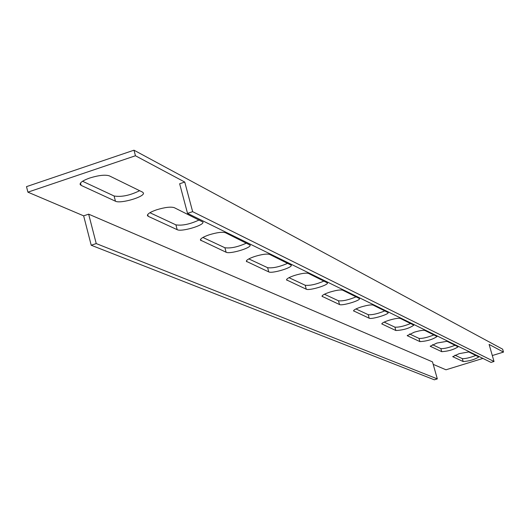 <?xml version="1.0" encoding="UTF-8"?>
<svg xmlns="http://www.w3.org/2000/svg" width="530" height="530" viewBox="0 0 530 530"><rect width="100%" height="100%" fill="white"/><g stroke="black" fill="none" stroke-linecap="round" stroke-linejoin="round"><path stroke-width="0.79" d="M156.608 209.807C164.85 207.296 170.726 206.581 174.251 207.661L202.944 222.057C204.507 225.27 181.379 232.113 177.192 229.682L148.195 216.313L147.413 215.544C147.393 213.875 150.46 211.96 156.608 209.807M209.211 234.803C216.876 232.491 222.262 231.782 225.356 232.696L250.133 245.112C251.551 247.914 229.742 254.387 226.118 252.247L200.4 240.064C200.419 238.579 203.354 236.831 209.211 234.803M254.784 256.467C261.952 254.307 266.915 253.625 269.657 254.407L291.275 265.219C292.567 267.677 271.936 273.811 268.77 271.91L246.337 261.31C246.384 259.985 249.206 258.368 254.784 256.467M294.654 275.415C301.385 273.401 305.982 272.731 308.433 273.401L327.46 282.907C328.64 285.087 309.07 290.91 306.28 289.214L286.544 279.893C286.617 278.7 289.32 277.21 294.654 275.415M329.819 292.129C336.166 290.235 340.445 289.585 342.658 290.168L359.532 298.589C360.619 300.53 342.002 306.075 339.531 304.545L322.028 296.296C322.121 295.217 324.718 293.825 329.819 292.129M361.069 306.983C367.078 305.2 371.079 304.565 373.087 305.081L388.152 312.587C389.159 314.33 371.404 319.61 369.205 318.225L353.576 310.871C353.689 309.891 356.186 308.599 361.069 306.983M389.033 320.266C394.724 318.583 398.487 317.967 400.322 318.424L413.85 325.162C409.306 328.361 403.303 330.144 395.85 330.515L381.812 323.916C381.938 323.022 384.343 321.803 389.033 320.266M414.188 332.224C419.601 330.627 423.152 330.031 424.835 330.435L437.058 336.517C432.659 339.498 426.948 341.194 419.912 341.611L407.232 335.656L414.188 332.224M436.945 343.042L447.015 341.3L458.112 346.819C453.859 349.608 448.406 351.231 441.742 351.675L430.234 346.275L436.945 343.042M89.729 178.02C98.686 175.271 105.225 174.549 109.332 175.854L142.577 192.138L143.398 192.98C145.147 196.743 120.389 204.03 115.454 201.215L81.103 185.374L80.09 184.374C80.017 182.459 83.23 180.339 89.729 178.02M459.232 353.636L468.745 351.947L478.789 356.935C474.681 359.545 469.481 361.089 463.18 361.559L452.766 356.677L459.232 353.636M83.647 215.843L91.213 245.238L96.235 243.575L88.649 214.166L83.647 215.843L27.898 192.158L135.448 155.76L184.751 182.055L179.644 183.764L187.527 213.365L491.025 362.407L494.026 361.486L489.097 344.414L503.5 352.099L492.31 355.537M88.649 214.166L432.5 361.884L437.323 378.89L434.355 379.805L91.213 245.238M482.916 358.426L445.982 369.788L433.202 364.355M503.5 352.099L502.659 349.197L133.984 150.195L135.448 155.76M187.527 213.365L192.648 211.669L184.751 182.055M192.648 211.669L494.026 361.486M27.898 192.158L26.5 186.639L133.984 150.195M433.971 334.907C427.432 337.484 422.443 338.65 419.005 338.398L409.511 333.966M455.104 345.262C448.824 347.7 444.08 348.813 440.867 348.614L432.467 344.685M139.629 190.701C129.963 195.438 121.449 197.206 114.096 195.994L82.554 181.267M475.867 355.438C469.845 357.737 465.333 358.803 462.345 358.644L454.945 355.186M410.677 323.499C403.867 326.228 398.606 327.447 394.903 327.142L384.137 322.114M384.893 310.865C377.777 313.773 372.212 315.045 368.217 314.681L355.948 308.95M356.18 296.8C348.733 299.907 342.837 301.239 338.491 300.801L324.44 294.236M324.022 281.039C316.218 284.378 309.937 285.783 305.194 285.246L288.989 277.68M287.75 263.271C279.548 266.868 272.844 268.346 267.623 267.696L248.808 258.912M246.523 243.071C237.89 246.98 230.689 248.537 224.912 247.748L202.891 237.466M199.253 219.91C190.151 224.183 182.373 225.833 175.914 224.866L149.904 212.722M96.235 243.575L437.323 378.89M463.18 361.559L462.345 358.644M452.918 356.829L452.819 356.465M81.103 185.374L80.494 183.022M115.454 201.215L114.096 195.994M441.742 351.675L440.867 348.614M430.413 346.454L430.294 346.03M419.912 341.611L419.005 338.398M407.444 335.861L407.305 335.371M395.85 330.515L394.903 327.142M382.064 324.155L381.898 323.578M369.205 318.225L368.217 314.681M353.868 311.156L353.682 310.481M339.531 304.545L338.491 300.801M322.373 296.634L322.154 295.826M306.28 289.214L305.194 285.246M286.955 280.304L286.697 279.33M268.77 271.91L267.623 267.696M246.841 261.8L246.523 260.627M226.118 252.247L224.912 247.748M201.022 240.673L200.638 239.222M177.192 229.682L175.914 224.866M148.195 216.313L147.718 214.498"/></g></svg>
